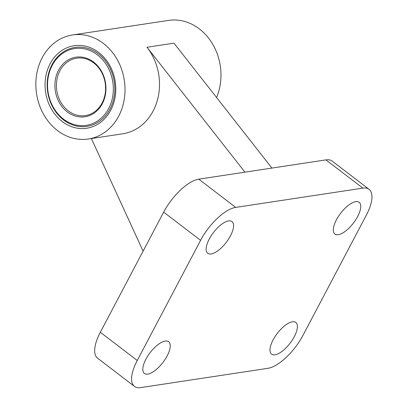 <?xml version="1.0" encoding="UTF-8"?>
<svg xmlns="http://www.w3.org/2000/svg" width="408" height="408" viewBox="0 0 408 408"><rect width="100%" height="100%" fill="white"/><g stroke="black" fill="none" stroke-linecap="round" stroke-linejoin="round"><path stroke-width="0.61" d="M134.467 386.396L97.553 358.158A36.297 14.673 -52.6 0 1 100.332 332.25L163.674 212.119A36.297 14.673 -52.6 0 1 198.778 179.163L325.951 159.89A36.297 14.673 -52.6 0 1 332.163 161.094L369.082 189.332A36.297 14.673 -52.6 0 1 366.297 215.24L302.96 335.371A36.297 14.673 -52.6 0 1 267.857 368.327L140.684 387.6A36.297 14.673 -52.6 0 1 134.467 386.396A36.297 14.673 -52.6 0 1 137.251 360.488L200.588 240.353A36.297 14.673 -52.6 0 1 235.691 207.402L362.865 188.124A36.297 14.673 -52.6 0 1 369.082 189.332M292.403 321.774A19.961 8.068 -52.6 0 1 295.82 322.437A19.961 8.068 -52.6 0 1 290.098 343.194A19.961 8.068 -52.6 0 1 271.565 354.149A19.961 8.068 -52.6 0 1 275.017 336.61A19.961 8.068 -52.6 0 1 292.403 321.774M355.74 201.639A19.961 8.068 -52.6 0 1 359.157 202.302A19.961 8.068 -52.6 0 1 353.44 223.059A19.961 8.068 -52.6 0 1 334.902 234.014A19.961 8.068 -52.6 0 1 338.36 216.48A19.961 8.068 -52.6 0 1 355.74 201.639M165.23 341.047A19.961 8.068 -52.6 0 1 168.647 341.71A19.961 8.068 -52.6 0 1 162.93 362.467A19.961 8.068 -52.6 0 1 144.391 373.422A19.961 8.068 -52.6 0 1 147.844 355.888A19.961 8.068 -52.6 0 1 165.23 341.047M228.567 220.917A19.961 8.068 -52.6 0 1 231.984 221.58A19.961 8.068 -52.6 0 1 226.267 242.337A19.961 8.068 -52.6 0 1 207.728 253.291A19.961 8.068 -52.6 0 1 211.186 235.753A19.961 8.068 -52.6 0 1 228.567 220.917M271.917 168.076L173.966 43.166L146.992 47.257L244.938 172.166M143.101 251.134L91.392 138.541M146.992 47.257A52.627 44.395 81.4 0 1 157.355 100.378A52.627 44.395 81.4 0 1 122.803 133.783L88.312 139.011A52.627 44.395 81.4 0 1 57.467 130.524A52.627 44.395 81.4 0 1 36.562 74.909A52.627 44.395 81.4 0 1 72.542 34.945A52.627 44.395 81.4 0 1 124.323 80.325A52.627 44.395 81.4 0 1 88.312 139.011M72.542 34.945L168.499 20.4A52.627 44.395 81.4 0 1 211.88 42.825A52.627 44.395 81.4 0 1 216.582 97.512M62.215 121.518A41.738 35.21 81.4 0 1 63.271 49.623A41.738 35.21 81.4 0 1 115.796 89.796A41.738 35.21 81.4 0 1 62.215 121.518M63.566 119.932A39.923 33.68 81.4 0 1 47.705 77.739A39.923 33.68 81.4 0 1 75.001 47.42A39.923 33.68 81.4 0 1 114.286 81.845A39.923 33.68 81.4 0 1 86.965 126.368A39.923 33.68 81.4 0 1 63.566 119.932M86.975 126.363A39.923 33.68 81.4 0 1 63.587 119.927A39.923 33.68 81.4 0 1 47.726 77.744A39.923 33.68 81.4 0 1 75.011 47.42M67.284 111.904A30.126 25.413 81.4 0 1 68.044 60.017A30.126 25.413 81.4 0 1 105.953 89.01A30.126 25.413 81.4 0 1 67.284 111.904M63.485 119.111A38.837 32.762 81.4 0 1 64.464 52.219A38.837 32.762 81.4 0 1 113.332 89.602A38.837 32.762 81.4 0 1 63.485 119.111M68.335 110.915A29.034 24.495 81.4 0 1 56.804 80.233A29.034 24.495 81.4 0 1 76.653 58.181A29.034 24.495 81.4 0 1 105.223 83.217A29.034 24.495 81.4 0 1 85.354 115.597A29.034 24.495 81.4 0 1 68.335 110.915M163.674 212.119L200.588 240.353M100.332 332.25L137.251 360.488M198.778 179.163L235.691 207.402M325.951 159.89L362.865 188.124"/></g></svg>
